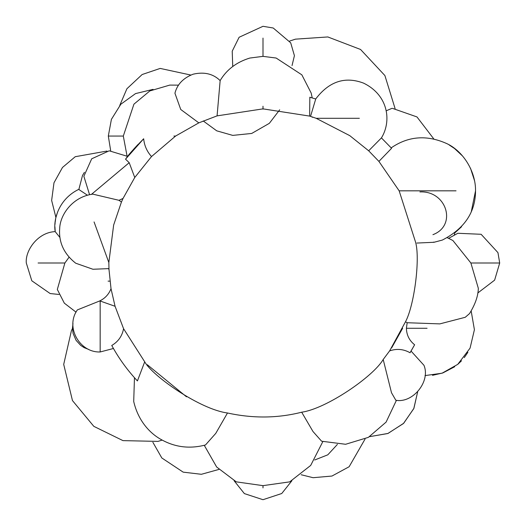 <?xml version="1.0" encoding="UTF-8"?>
<svg xmlns="http://www.w3.org/2000/svg" width="526" height="526" viewBox="0 0 526 526"><rect width="100%" height="100%" fill="white"/><g stroke="black" fill="none" stroke-linecap="round" stroke-linejoin="round"><path stroke-width="0.79" d="M162.186 440.091L158.01 441.393L122.966 440.624L93.825 426.349L72.47 400.582L63.705 364.4L71.444 330.578L72.47 328.52M186.493 396.808L147.319 364.735M134.465 377.694L133.709 401.489C138.522 422.352 151.521 434.437 161.712 439.828C175.349 447.337 189.939 449.053 205.488 444.97L215.785 433.352L227.488 412.989C252.986 418.571 277.715 418.308 301.687 412.2C326.403 408.735 373.348 376.517 383.198 359.488L391.508 392.784L395.848 400.266C412.746 403.481 430.768 381.508 423.956 365.3L411.049 351.079L414.62 344.773C409.32 340.552 406.578 335.055 406.407 328.283L407.17 322.727L405.487 321.787L389.615 350.895C396.703 348.442 403.514 349.054 410.05 352.742L411.049 351.079M391.614 347.942L402.627 328.283M419.919 191.924C446.666 190.497 457.324 225.542 432.924 234.675M119.014 200.314L121.421 202.069L123.045 198.427L119.014 200.314L92.76 194.127C72.384 196.849 60.01 214.943 59.675 228.678C58.656 242.46 64.008 253.979 75.731 263.224L92.951 269.259L108.435 268.635L109 269.496L111.019 288.675C108.829 294.323 104.996 298.446 99.519 301.03L77.375 309.899C65.007 327.126 79.643 352.749 100.164 351.966L100.164 301.017L115.069 306.283L111.019 288.675L115.069 306.283L123.571 328.704C122.157 336.075 118.219 341.663 111.755 345.477L113.438 348.495L100.17 351.966M76.053 312.161L64.33 303.167L57.321 289.458L64.882 263L69.044 257.221M59.925 237.469L55.217 231.67C53.021 219.75 58.741 198.874 79.071 189.202M87.421 195.218L78.841 189.491L82.497 175.526L84.397 172.344M396.426 400.306L386.097 422.108L368.378 437.356L345.615 444.279L321.61 441.215L312.996 431.524L301.687 412.2M322.819 441.63L310.682 465.438L289.701 481.862L263 485.649L236.299 481.862L216.659 467.009L204.259 445.312M416.875 243.058L434.016 242.282L442.34 240.066C464.399 228.725 475.465 212.313 475.537 190.826L475.537 190.826C475.793 170.352 462.071 150.239 446.252 143.361C426.514 134.669 408.15 136.175 391.166 147.885L381.422 137.891L368.68 150.798L378.911 161.403L391.554 148.332M415.875 243.321C420.05 260.804 414.087 305.876 405.487 321.787M447.337 237.739L452.893 240.507L470.882 263L478.318 288.274C478.213 295.836 475.28 304.271 469.527 313.595L465.247 317.29L439.815 323.891L407.17 322.727M127.522 156.492L125.536 159.174L143.664 138.759C133.913 148.766 128.482 154.775 127.371 156.787M127.272 156.912L125.536 159.174L129.205 162.698L134.755 177.499L151.514 156.564C146.951 151.488 144.334 145.557 143.664 138.759M111.755 345.477C118.81 358.384 127.364 370.205 137.424 380.929L144.709 361.816C152.632 376.182 200.104 409.419 227.488 412.989M144.709 361.816L123.571 328.704M414.62 344.773L410.05 352.742M292.035 65.586L294.415 55.657L290.7 42.823L273.218 28.003L263 26.3L239.12 37.267L232.216 51.193L232.742 66.486M174.941 93.194L174.934 93.22C177.203 84.338 183.291 77.979 193.18 74.179C204.233 71.654 213.221 73.798 220.151 80.609L217.08 115.865L263 108.869L309.656 116.095L309.834 97.218L312.234 97.915L311.175 93.049L301.845 74.837L276.157 58.044L263 56.361L249.843 58.044C236.549 62.101 226.64 69.629 220.111 80.629M391.936 108.363L386.117 110.835M133.426 149.483L137.884 144.584L133.413 149.469M309.834 97.218L315.725 99L310.537 116.377L309.656 116.095M433.996 242.105L433.398 242.19M109 269.496L108.961 268.477L108.435 268.635M123.045 198.427L134.755 177.499L151.514 156.564L175.612 136.037L198.815 122.867L217.08 115.865M415.823 242.94L399.155 190.826L378.911 161.403M383.198 359.488L389.615 350.895M121.421 202.069L113.649 225.036L108.843 262.54L108.961 268.477M368.68 150.798L349.777 135.649L316.159 118.297L310.537 116.377M99.519 301.03L100.164 301.017M174.934 93.22L180.74 109.474L198.815 122.867M127.042 155.972L123.308 136.063L133.926 104.168L149.838 90.939L169.773 85.094L178.557 85.14M109.96 281.134L108.086 281.134M312.24 117.311L312.681 117.061M263 106.226L263 109.125M175.631 136.063L173.896 136.063M399.135 190.826L456.042 190.826M110.684 150.752L108.317 136.063L123.308 136.063M359.37 118.297L316.152 118.297M427.073 328.283L406.407 328.283M448.658 238.324L457.837 233.274L481.126 234.287L497.944 252.625L499.7 263L470.882 263M263 487.904L263 485.649M38.096 263L64.882 263M263 38.096L263 56.361M91.34 194.469L129.205 162.698M94.062 221.933L108.843 262.54M152.862 442.274L161.824 457.975L183.193 472.151L201.373 474.294L218.915 469.429M55.94 217.606L51.64 200.419L53.981 182.792L62.495 167.452L75.251 156.702L106.995 151.054M365.07 439.046L349.139 466.733L331.972 476.043L313.088 477.707L301.155 474.735M369.6 436.659L388.05 433.431L403.698 423.272L413.903 408.347L417.644 391.863L413.791 408.603L403.449 423.522L387.813 433.523L369.6 436.659M467.884 352.315L464.274 357.595M461.473 360.836L457.738 364.373M454.707 366.74L442.82 372.947L432.517 375.327M454.372 234.721L454.727 232.985L461.532 226.765M471.309 211.59L475.537 190.826M449.092 144.9L454.53 148.516L462.393 155.854M470.474 168.195L474.59 180.859M57.393 212.675L56.098 216.936M55.611 219.217L55.171 222.196M55.112 222.748L54.987 224.365M54.921 226.805L55.21 231.624M314.686 459.994L327.803 454.819L337.403 444.398M289.668 41.048L295.461 39.154L327.836 36.952L360.56 49.47L384.894 75.54L395.098 108.606M203.227 120.954L216.725 130.829L232.742 135.392L251.717 133.446L269.345 123.327L279.681 109.802M119.744 105.45L126.911 88.743L142.145 74.528L160.18 68.419L190.8 75.04M72.983 323.543L72.463 328.224L73.081 333.431L76.106 340.368L80.721 345.411L84.173 347.666L88.716 349.442M153.053 89.367L135.557 93.589L120.849 104.214L111.407 119.349L108.317 136.05M433.812 138.949L416.98 116.936L392.554 108.389M381.435 137.904C391.633 121.434 388.655 95.298 363.545 83.121C345.043 76.112 329.105 81.392 315.731 98.947M425.001 375.597L442.057 373.21L457.752 364.36L470.066 348.146L474.413 329.717L471.178 311.017M477.772 293.002L494.624 280.141L499.7 263M291.877 480.764L281.752 493.506L263 499.7L244.373 493.598L234.123 480.764M58.997 294.461L50.148 293.541L31.81 280.792L26.3 263C25.064 250.665 37.708 232.262 55.25 231.618M127.601 156.393L109.217 150.811L91.702 158.799L83.864 176.276L89.565 194.686"/></g></svg>

